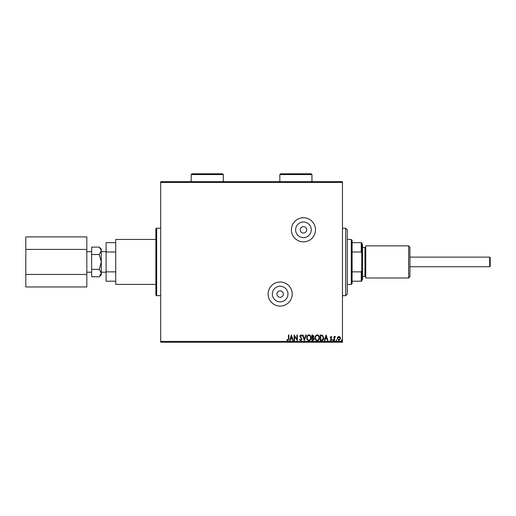 <?xml version="1.0" encoding="UTF-8"?>
<svg xmlns="http://www.w3.org/2000/svg" width="516" height="516" viewBox="0 0 516 516"><rect width="100%" height="100%" fill="white"/><g stroke="black" fill="none" stroke-linecap="round" stroke-linejoin="round"><path stroke-width="0.77" d="M303.447 233.032A3.212 3.212 0 0 0 306.659 229.82A3.212 3.212 0 0 0 303.447 226.608A3.212 3.212 0 0 0 300.235 229.82A3.212 3.212 0 0 0 303.447 233.032M280.162 297.261A3.212 3.212 0 0 0 283.374 294.049A3.212 3.212 0 0 0 280.162 290.837A3.212 3.212 0 0 0 276.95 294.049A3.212 3.212 0 0 0 280.162 297.261M280.162 301.86A7.811 7.811 0 0 0 287.973 294.049A7.811 7.811 0 0 0 280.162 286.238A7.811 7.811 0 0 0 272.345 294.049A7.811 7.811 0 0 0 280.162 301.86M303.447 237.631A7.811 7.811 0 0 0 311.258 229.82A7.811 7.811 0 0 0 303.447 222.009A7.811 7.811 0 0 0 295.629 229.82A7.811 7.811 0 0 0 303.447 237.631M303.447 241.862A12.042 12.042 0 0 0 315.489 229.82A12.042 12.042 0 0 0 303.447 217.771A12.042 12.042 0 0 0 291.398 229.82A12.042 12.042 0 0 0 303.447 241.862M280.162 306.091A12.042 12.042 0 0 0 292.204 294.049A12.042 12.042 0 0 0 280.162 282.007A12.042 12.042 0 0 0 268.114 294.049A12.042 12.042 0 0 0 280.162 306.091M156.671 228.214L156.671 295.655A0.8 0.8 0 0 1 155.871 294.855L155.871 229.014A0.8 0.8 0 0 1 156.671 228.214L160.689 228.214M156.671 295.655L160.689 295.655M337.767 337.122L338.935 336.438L340.102 337.116L340.521 338.573L338.935 340.689L337.348 338.573L337.767 337.122M334.033 340.618L334.033 336.509L334.465 336.509L334.465 337.116L335.219 336.438L335.342 337.019L334.536 337.832L334.465 340.618L334.033 340.618M331.04 336.438L331.872 337.025L331.62 337.374L331.066 336.942L330.646 337.496L331.872 339.502L330.962 340.689L330.072 340.134L330.317 339.754L330.911 340.186L331.44 339.528L330.214 337.516L331.04 336.438M321.578 340.618L320.275 340.618L320.275 335L322.461 335.2L323.732 337.877C323.796 339.502 323.08 340.412 321.578 340.618M311.916 340.618L311.916 335L312.709 335L314.005 336.393L313.476 337.587L314.367 339.025L313.038 340.618L311.916 340.618M304.35 340.618L302.544 335L303.015 335L304.382 339.264L305.749 335L306.22 335L304.35 340.618M294.546 340.618L294.114 340.618L294.114 335L296.926 339.193L296.926 335L297.358 335L297.358 340.618L294.546 336.438L294.546 340.618M288.425 338.735L288.425 335L288.857 335L288.857 338.793L287.831 340.76L286.767 340.115L286.986 339.683L287.825 340.186L288.425 338.735M160.689 341.424L342.463 341.424L342.463 342.224L160.689 342.224L160.689 181.645L342.463 181.645L342.463 182.445L160.689 182.445M342.463 341.424L342.463 182.445M291.379 335L293.249 340.618L292.778 340.618L292.204 338.818L290.624 338.818L290.05 340.618L289.579 340.618L291.379 335M300.783 340.76L299.519 339.534L299.873 339.251L300.751 340.186L301.538 339.231L299.809 336.168L300.815 334.852L301.899 335.806L301.563 336.155L300.809 335.432L300.241 336.142L301.97 339.244L300.783 340.76M306.723 337.832C306.697 336.232 307.407 335.239 308.858 334.852C310.348 335.2 311.077 336.187 311.051 337.806C311.077 339.412 310.361 340.399 308.897 340.76C307.426 340.412 306.704 339.431 306.723 337.832M315.082 337.832C315.05 336.232 315.766 335.239 317.217 334.852C318.707 335.2 319.436 336.187 319.41 337.806C319.436 339.412 318.72 340.399 317.25 340.76C315.786 340.412 315.063 339.431 315.082 337.832M326.112 335L327.983 340.618L327.512 340.618L326.931 338.818L325.357 338.818L324.777 340.618L324.306 340.618L326.112 335M332.665 340.225L333.026 339.754L333.388 340.225L333.026 340.689L332.665 340.225M335.981 340.225L336.342 339.754L336.703 340.225L336.342 340.689L335.981 340.225M341.386 340.225L341.747 339.754L342.108 340.225L341.747 340.689L341.386 340.225M292.017 338.238L291.411 336.355L290.811 338.238L292.017 338.238M310.619 337.806C310.638 336.522 310.058 335.729 308.878 335.432C307.704 335.742 307.13 336.542 307.155 337.832C307.136 339.109 307.71 339.896 308.878 340.186C310.064 339.896 310.645 339.102 310.619 337.806M312.793 335.574L312.348 335.574L312.348 337.374L313.573 336.4L312.793 335.574M312.567 337.954L312.348 340.044L312.838 340.044L313.934 339.025L313.251 338.019L312.567 337.954M318.978 337.806C318.998 336.522 318.417 335.729 317.237 335.432C316.063 335.742 315.489 336.542 315.515 337.832C315.495 339.109 316.069 339.896 317.237 340.186C318.424 339.896 319.004 339.102 318.978 337.806M320.707 335.574L320.707 340.044L322.326 339.902L323.3 337.877L322.236 335.735L320.707 335.574M326.751 338.238L326.144 336.355L325.538 338.238L326.751 338.238M340.089 338.58L338.935 336.942L337.78 338.58L338.935 340.186L340.089 338.58M345.675 228.214L347.281 229.82L347.281 294.049L345.675 295.655L345.675 228.214L342.463 228.214M345.675 295.655L342.463 295.655M351.299 239.45L352.099 240.256L352.099 283.613L351.299 284.413L351.299 239.45L347.281 239.45M352.099 242.662L361.735 242.662L361.735 281.207L361.252 281.207L361.252 271.868L361.735 270.765M352.099 271.868L361.252 271.868M361.735 253.104L361.252 252.001L361.252 242.662M352.099 252.001L361.252 252.001M352.099 281.207L361.252 281.207M489.716 257.116L490.2 257.6L490.2 266.269L489.716 266.753L489.716 257.116L409.91 257.116M155.871 284.413L115.726 284.413L115.726 239.45L155.871 239.45M101.271 250.808L99.285 254.517L101.271 261.935L99.285 269.352L101.271 273.061L99.285 276.77L101.271 274.783L101.271 249.086L99.285 247.1L101.233 250.299M115.726 271.868L106.09 271.868L106.09 281.207L115.726 281.207M106.09 271.868L106.09 242.662L115.726 242.662M115.726 252.001L106.09 252.001M100.717 274.964L101.271 273.061M99.285 276.77L91.635 276.77L91.635 247.1L99.285 247.1M91.635 254.517L99.285 254.517M91.635 269.352L99.285 269.352M86.823 274.447L86.823 286.967L25.8 286.967L25.8 274.447L86.823 274.447L86.823 236.902L25.8 236.902L25.8 249.415L86.823 249.415M25.8 274.447L25.8 249.415M409.91 247.164L409.91 276.705L408.627 277.995L408.627 245.874L409.91 247.164M361.735 243.468L362.535 244.268L362.535 279.601L361.735 280.401M362.535 276.389L364.947 276.389A0.8 0.8 0 0 1 365.747 277.189M362.535 247.48L364.947 247.48A0.8 0.8 0 0 0 365.747 246.68M408.627 277.995L365.747 277.995L365.747 245.874L408.627 245.874M192.004 173.776L222.512 173.776L223.312 174.576L191.197 174.576L192.004 173.776M198.421 173.776L216.088 173.776M280.639 173.776L311.154 173.776L311.954 174.576L279.84 174.576L280.639 173.776M295.9 173.776L304.73 173.776M364.947 276.389L364.947 247.48M351.299 284.413L347.281 284.413M86.823 251.673L91.635 251.673M101.271 251.673L106.09 251.673M101.271 272.196L106.09 272.196M86.823 272.196L91.635 272.196M489.716 266.753L409.91 266.753M191.197 174.576L191.197 181.645M223.312 174.576L223.312 181.645M279.84 174.576L279.84 181.645M311.954 174.576L311.954 181.645"/></g></svg>
